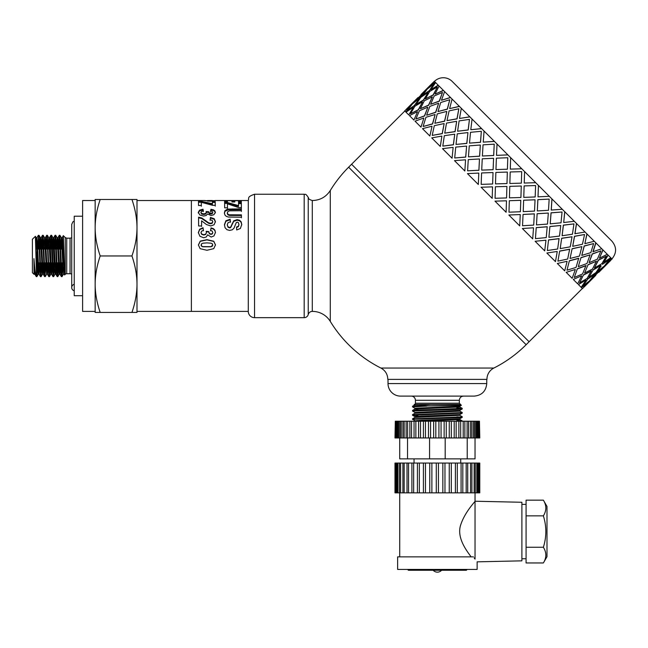 <?xml version="1.0" encoding="UTF-8"?>
<svg xmlns="http://www.w3.org/2000/svg" width="648" height="648" viewBox="0 0 648 648"><rect width="100%" height="100%" fill="white"/><g stroke="black" fill="none" stroke-linecap="round" stroke-linejoin="round"><path stroke-width="0.97" d="M60.612 246.038L61.325 237.703L63.407 274.25M63.779 270.832L64.128 263.606M61.309 249.059L61.69 241.08M64.622 274.987L63.35 235.832L62.062 237.67L64.419 273.132M56.425 246.054L57.129 237.719L59.179 274.226M59.592 270.856L59.972 262.861M57.129 249.059L57.502 241.04M57.915 237.686L59.972 274.217L60.669 265.882M52.245 246.013L52.95 237.67L54.489 269.066L54.999 274.266L55.825 274.25M55.412 270.856L55.785 262.861M52.942 249.059L53.322 241.088M53.711 237.67L55.777 274.185L56.489 265.866M48.057 246.054L48.77 237.727L50.811 274.25L51.638 274.25L52.302 265.899M51.224 270.832L51.605 262.861M48.762 249.059L49.135 241.064M48.721 237.67L49.548 237.654L50.058 242.862L51.638 274.274M43.878 246.029L44.574 237.695L46.632 274.234M47.045 270.872L47.417 262.861M44.574 249.059L44.947 241.064M45.36 237.695L47.417 274.193L48.122 265.866M39.69 246.029L40.403 237.703L42.485 274.25M42.857 270.832L43.238 262.861M40.395 249.059L40.767 241.088M41.845 246.013L42.517 235.281L41.14 237.67L43.222 274.217L43.934 265.882M35.697 242.06L36.215 237.719L38.264 274.226M38.678 270.856L39.05 262.861M36.223 248.694L36.588 241.048M36.993 237.686L39.05 274.226L39.755 265.882M65.254 237.565L66.736 238.181L66.736 273.74A2.09 2.09 0 0 0 65.254 274.355L65.254 237.565L63.253 235.621L62.978 249.059M63.674 249.059L63.779 247.844M37.6 265.866L36.928 276.575L36.345 270.094L36.345 276.631L36.887 276.631M36.588 274.55L37.098 262.861M41.78 265.899L41.067 276.664L39.123 235.742L38.37 235.281M38.678 237.379L38.159 249.059M37.657 246.054L38.605 236.496L40.492 276.631M40.767 274.517L41.286 262.861M45.968 265.866L45.012 275.327L43.133 235.281M42.857 237.395L42.339 249.059M42.517 235.281L44.493 276.113L45.255 276.631M44.947 274.541L45.465 262.861M50.147 265.882L49.483 276.599L48.94 271.131L47.385 235.346L48.77 237.727M47.045 237.362L46.526 249.059M46.024 246.054L46.697 235.346L47.11 238.391L48.794 276.575L47.417 274.193M49.135 274.541L49.653 262.861M54.335 265.882L53.517 276.429L52.213 245.195L51.565 235.281L50.925 235.281L53.047 276.631M51.224 237.395L50.706 249.059M50.212 246.029L50.925 235.273M53.314 274.517L53.833 262.861M58.514 265.866L57.842 276.575L57.445 273.731L55.744 235.337L57.129 237.719M55.412 237.379L54.894 249.059M54.4 246.029L55.104 235.281L56.927 274.963L57.162 276.575L57.802 276.631M57.502 274.55L58.02 262.861M62.702 265.899L61.989 276.664L59.9 235.289M59.6 237.371L59.081 249.059M58.579 246.054L59.26 235.337L59.543 236.739L60.855 270.467L61.349 276.615L61.989 276.631M61.69 274.525L62.2 262.861M131.949 312.441C135.286 302.673 136.971 293.261 136.995 284.197L136.995 312.441L95.159 312.441L95.159 199.479L100.197 199.479C96.86 209.247 95.183 218.66 95.159 227.715C95.183 236.779 96.86 246.191 100.197 255.96C96.86 265.729 95.183 275.141 95.159 284.197C95.183 293.261 96.86 302.673 100.197 312.441M136.995 284.197C136.971 275.141 135.286 265.729 131.949 255.96C135.286 246.191 136.971 236.779 136.995 227.715L136.995 311.396L248.281 311.396M136.995 227.715C136.971 218.66 135.286 209.247 131.949 199.479L136.995 199.479L136.995 227.715L136.995 200.524L191.379 200.524L191.379 311.396L191.379 200.524L204.768 200.524L210.065 201.204L214.95 200.775M100.197 199.479L131.949 199.479M100.197 255.96L131.949 255.96M95.159 227.715L95.159 200.524L82.604 200.524L82.604 311.396L95.159 311.396L95.159 284.197M36.345 276.51C35.591 275.829 34.798 269.868 33.955 258.641L34.036 274.323L32.4 272.695L32.4 239.225L35.397 236.326L36.345 270.094M34.376 268.823L34.214 265.235M34.49 270.864L34.692 266.952M62.759 246.021L62.978 240.87M33.955 258.641L34.862 274.177L35.235 272.014M36.96 249.059L36.588 262.861L37.479 262.861M66.736 238.181L70.057 238.181L70.057 273.74A4.188 4.188 0 0 1 71.725 274.088M74.237 216.213L74.237 295.707L82.604 295.707L82.604 216.213L74.237 216.213M74.237 290.79A3.345 3.345 0 0 1 74.237 284.302M248.281 311.599L248.281 200.313C249.521 198.45 246.175 197.057 254.551 194.246L254.551 317.666A6.278 6.278 0 0 1 248.281 311.599M493.865 368.048L380.903 368.048C385.358 370.51 387.658 374.293 387.804 379.38L486.956 379.38A12.555 12.555 0 0 1 493.865 368.048A125.51 125.51 0 0 0 526.135 344.712L348.632 167.208L351.589 164.252L529.092 341.747L582.341 288.498M312.287 311.396A4.188 4.188 0 0 0 308.237 314.531L308.237 197.389C309.169 198.183 306.958 198.75 312.287 200.524C320.039 200.337 326.033 197 330.286 190.512L330.286 321.4A20.922 20.922 0 0 0 312.287 311.396L312.287 200.524M308.237 197.389C305.119 192.602 305.24 194.991 304.187 194.246L304.187 317.666A4.188 4.188 0 0 0 308.237 314.531M234.787 201.99L234.779 200.694L234.803 201.99L231.984 201.99L231.96 200.694L227.399 200.694L227.432 203.027M238.505 201.366L241.307 201.366L241.331 202.127L238.513 202.136L238.488 200.694L234.779 200.694M224.597 201.366L227.399 201.366M231.976 201.366L234.779 201.366M227.399 200.694L227.432 202.217L224.613 202.217L224.573 200.532L241.307 200.532L241.348 202.127M241.307 201.366L241.307 200.532M224.394 213.532L224.937 211.37L228.226 209.782L241.396 209.588L241.404 211.426M241.396 209.588L241.404 210.746L229.546 210.835L227.902 211.451L227.286 213.467L227.877 214.836L229.327 215.411L241.429 215.484L241.437 217.793M241.429 215.484L241.437 217.21L228.388 217.04L226.282 216.335L224.913 214.982L224.394 212.884L224.937 210.689L228.226 209.069L241.396 208.875M227.286 213.467L227.286 212.819L227.877 214.213L229.327 214.788L241.429 214.869M198.393 245.106L200.256 241.331L206.947 239.898L213.759 241.437L215.484 245.057M201.05 245.098L201.423 246.102L202.759 246.783L210.981 246.799L212.455 246.062L212.447 243.883L211.118 243.194L206.923 242.887L202.881 243.186L201.415 243.923L201.423 245.948L202.759 246.645L210.981 246.653L212.819 245.074M198.393 244.944L200.256 241.105L206.947 239.655L213.759 241.21L215.484 244.887L213.759 248.646L206.947 250.282L200.119 248.67L198.393 244.92M212.252 201.147L212.358 200.532L207.611 200.532L212.358 200.524L212.358 201.366M207.603 201.131L207.603 200.532L207.611 201.131M204.889 200.678L207.603 200.678M212.358 200.678L215.112 200.678M198.28 213.046L199.576 210.851L202.986 209.903L203.375 211.613M210.487 211.653L210.981 210.017L213.403 210.511L214.836 211.483L215.363 212.949M212.228 213.719L212.73 212.236L212.155 211.394L210.487 210.981L210.981 209.312L213.403 209.822L214.836 210.803L215.363 212.293L213.872 214.731L211.086 215.533L207.562 213.929L206.194 215.468L203.602 216.068L199.843 214.974L198.28 212.374L199.576 210.155L202.986 209.199L203.375 210.94L201.56 211.41L200.937 212.366L201.698 213.419L203.731 213.856L205.643 213.427L206.348 212.431L206.105 211.531L208.721 211.742L209.288 213.613L210.884 214.043L212.228 213.719L212.73 212.236M206.105 212.204L208.721 212.406L208.721 211.888M200.937 213.022L200.937 212.366L201.698 214.059L203.731 214.488L205.643 214.075L206.348 212.431L206.348 213.087M210.981 210.017L210.981 209.312M208.721 211.742L209.288 212.965L212.228 213.071M202.986 209.903L202.986 209.199M198.353 232.94L199.649 229.627L203.067 228.136L203.448 230.81M210.56 230.866L211.054 228.315L213.484 229.109L214.917 230.599L215.444 232.802M206.177 231.692L208.794 232L209.369 233.766L210.965 234.382L212.309 233.928L212.803 232.729L212.228 231.109L210.56 230.486L211.054 227.894L213.484 228.695L214.917 230.21L215.444 232.47L213.945 235.937L211.167 237.047L207.644 234.811L206.267 236.957L203.683 237.776L199.916 236.269L198.353 232.567M203.067 228.136L203.448 230.421L201.633 231.134L201.01 232.559L201.771 234.082L203.804 234.706L205.724 234.098L206.429 232.648L206.177 231.32L208.794 231.628L209.369 233.426L210.965 234.049L212.309 233.588L212.803 232.729M201.01 232.907L201.771 234.414L203.804 235.022L205.724 234.43L206.429 232.648M198.353 232.583L199.649 229.222L203.067 227.707M211.054 228.315L211.054 227.894M210.122 220.344L210.43 218.02L214.237 219.299L215.403 222.126M198.58 217.777L201.787 218.554L208.559 223.26L210.527 223.779L212.171 223.317L212.746 221.551L212.131 220.32L210.122 219.802L210.43 217.436L214.237 218.741L215.403 221.608L214.083 224.751L210.762 225.941L206.469 224.548L201.577 220.814L201.593 225.966L198.62 225.974L198.58 217.193L201.787 217.979L208.559 222.758L210.527 223.285L212.171 222.815L212.746 221.551M212.746 221.559L212.746 222.078M201.577 220.814L201.593 226.419M210.43 218.02L210.43 217.436M208.559 223.26L208.559 222.758M212.39 202.427L215.217 202.427L215.217 201.609L215.258 205.319L212.633 205.327L201.309 202.306L201.342 206.242M215.217 202.427L215.258 206.088M198.482 202.257L201.528 202.249L212.414 204.468L212.39 201.609L215.217 201.609M201.309 202.306L201.342 205.481L198.523 205.489L198.482 201.431L201.528 201.431L212.414 203.674M201.528 202.249L201.528 201.431M224.435 225.139L225.885 221.3L230.153 219.769L230.486 222.256M236.544 227.464L238.391 226.679L238.95 224.483M230.153 219.769L230.486 221.738L228.056 222.701L227.286 224.694L227.983 227.189L229.603 227.885L230.615 227.586L233.701 221.365L237.063 220.199L239.46 220.741L241.161 222.329L241.753 224.945M227.286 225.164L227.983 226.751L229.603 227.456L230.615 227.156L233.701 220.838L237.063 219.656L239.46 220.199L241.161 221.819L241.753 224.467L240.384 228.485L236.698 229.959L236.544 227.027L238.391 226.233L238.95 224.443L238.343 222.58L237.298 222.151L236.285 222.556L233.985 228.185L232.292 229.805L229.627 230.405L226.93 229.7L225.059 227.74L224.435 224.637L225.885 220.766L230.153 219.21M238.95 224.467L238.95 224.937M238.521 203.65L241.356 203.65L241.356 202.848L241.388 207.619L238.764 207.627L227.448 203.828L227.472 208.543M241.356 203.65L241.388 208.348M224.613 203.391L227.667 203.391L238.545 206.364L238.521 202.848L241.356 202.848M227.448 203.828L227.472 207.814L224.654 207.822L224.613 202.589L227.667 202.581L238.545 205.602M227.667 203.391L227.667 202.581M592.086 278.632L587.266 283.451M595.65 275.189L589.559 280.932M591.089 279.499L602.924 267.665L596.395 272.97L591.089 279.499L596.395 272.97M598.614 272.233L602.057 268.661M582.876 286.076L589.486 280.859L594.71 274.242L587.744 279.11L582.876 286.076L587.744 279.11M587.987 282.309L581.459 287.615L587.987 282.309M594.71 274.242L587.598 278.964M602.924 267.665L596.249 272.824M610.546 260.496L604.503 266.288M435.31 82.304L428.636 87.456L434.29 81.275L595.909 242.895L611.04 258.034L605.734 264.562L612.06 259.054L611.186 258.179L605.88 264.708M608.002 254.996L603.555 262.383L610.748 257.742M602.875 249.869L599.392 258.212L607.281 254.275M595.787 242.781L592.928 251.756L601.741 248.735M586.91 233.904L584.852 243.68L594.265 241.259M576.461 223.455L574.898 233.726L585.039 232.033M564.7 211.694L563.703 222.531L574.29 221.284M551.918 198.912L551.221 210.049L562.286 209.28M538.431 185.425L538.01 196.838L549.31 196.304M524.232 183.06L524.572 171.566L524.224 183.044L535.702 182.696M404.838 111.002L351.589 164.252L529.092 341.747L526.135 344.712M521.778 168.772L510.292 169.12L521.778 168.772M507.919 154.904L496.538 155.366L507.886 154.88M494.424 141.418L483.295 142.123L494.375 141.369M481.642 128.636L470.885 129.713L481.577 128.571M469.889 116.875L459.618 118.446L469.8 116.794M459.44 106.434L449.769 108.597L459.335 106.329M450.563 97.556L441.458 100.286L450.441 97.435M443.475 90.469L435.262 94.09L443.337 90.331M438.348 85.342L430.815 89.643L438.202 85.196M427.388 92.138L422.204 95.823L429.162 90.947L433.893 83.843L427.275 89.06L422.204 95.823M429.494 86.468L424.683 91.279M437.149 87.099L429.673 91.457L425.315 98.933L433.123 94.908L437.287 87.237L433.261 95.045L430.871 96.228M425.825 90.566L420.52 97.095L413.837 102.254L420.374 96.949L425.825 90.566M433.893 83.843L429.162 90.947M428.004 92.745L423.557 100.132L416.024 104.433L423.411 99.986L428.004 92.745M433.123 94.908L425.315 98.933M432.305 97.046L428.684 105.26L420.333 108.743L428.547 105.122L432.305 97.046M442.487 92.437L439.385 101.169L430.653 104.271L439.263 101.048L442.487 92.437L434.192 95.977L430.653 104.271M438.623 103.372L435.772 112.347L426.789 115.206L435.65 112.226L438.623 103.372M449.777 99.727L447.395 109.18L437.943 111.561L447.282 109.067L449.777 99.727L440.721 102.505L437.943 111.561M446.812 111.553L444.65 121.225L434.865 123.274L444.544 121.119L446.812 111.553M458.833 108.783L457.083 118.868L446.999 120.617L456.986 118.77L458.833 108.783L449.096 110.881L446.999 120.617M456.662 121.403L455.09 131.674L444.731 133.14L455.009 131.584L456.662 121.403M469.444 119.394L468.221 130.005L457.61 131.228L468.148 129.932L469.444 119.394L459.108 120.893L457.61 131.228M467.929 132.67L466.852 143.427L456.014 144.423L466.787 143.362L467.929 132.67M481.334 131.285L480.533 142.317L469.5 143.119L480.476 142.26L481.334 131.285L470.521 132.305L469.5 143.119M480.338 145.079L479.633 156.209L468.447 156.857L479.585 156.16L480.338 145.079M494.221 144.172L493.703 155.488L482.387 156.006L493.671 155.455L494.221 144.172L483.052 144.836L482.387 156.006M493.582 158.323L493.12 169.703L481.715 170.124L493.096 169.671L493.582 158.323M507.789 157.739L507.425 169.209L495.955 169.573L507.408 169.193L507.789 157.739L496.384 158.169L495.955 169.573M507.335 172.076L506.987 183.562L495.493 183.902L506.987 183.562L507.327 172.068L495.858 172.433L495.493 183.902M521.275 186.017L509.782 186.357L509.441 197.851L520.911 197.486L521.275 186.017L509.774 186.349L509.441 197.851M535.604 185.555L524.127 185.911L523.77 197.389L535.167 196.952L535.604 185.555L524.143 185.927L523.77 197.389M523.641 200.216L523.22 211.629L534.519 211.094L535.054 199.795L523.641 200.216L523.22 211.629M549.164 199.114L537.848 199.633L537.33 210.948L548.5 210.284L549.164 199.114L537.889 199.673L537.33 210.948M537.127 213.702L536.487 224.897L547.495 224.07L548.321 213.062L537.127 213.702L536.487 224.897M562.051 212.001L551.027 212.811L550.217 223.835L561.03 222.815L562.051 212.001L551.084 212.868L550.217 223.835M549.909 226.484L548.913 237.322L559.499 236.075L560.747 225.488L549.909 226.484L548.913 237.322M573.95 223.9L563.331 225.115L562.116 235.734L572.443 234.228L573.95 223.9L563.412 225.196L562.116 235.734M561.67 238.245L560.196 248.613L570.248 246.823L572.03 236.779L561.67 238.245L560.196 248.613M584.553 234.503L574.468 236.253L572.719 246.337L582.463 244.247L584.553 234.503L574.565 236.35L572.719 246.337M572.119 248.694L570.062 258.471L579.474 256.049L581.896 246.637L572.119 248.694L570.062 258.471M593.617 243.567L584.164 245.948L581.783 255.401L590.838 252.623L593.617 243.567L584.277 246.062L581.783 255.401M580.997 257.572L578.267 266.676L586.95 263.525L590.093 254.842L580.997 257.572L578.267 266.676M600.907 250.857L592.167 253.951L589.072 262.691L597.367 259.151L600.907 250.857L592.296 254.081L589.072 262.691M601.206 265.947L597.521 271.139M588.084 264.659L584.593 273.002L592.491 269.066L596.427 261.176L588.084 264.659L584.593 273.002M606.245 256.195L598.298 260.083L594.41 268.029L601.887 263.671L606.245 256.195L598.436 260.221L594.41 268.029M606.876 263.841L604.349 266.134M593.212 269.787L588.91 277.32L595.958 272.533L600.736 265.486L593.212 269.787L588.91 277.32M585.808 280.13L578.421 284.577L585.808 280.13M591.308 270.84L583.508 274.874L579.62 282.82L587.088 278.462L591.308 270.84M581.499 275.829L573.294 279.45L581.499 275.829M585.978 265.518L577.376 268.742L574.282 277.482L582.576 273.942L585.978 265.518M575.181 269.503L566.198 272.363L575.181 269.503M578.705 258.236L569.365 260.739L566.992 270.192L576.048 267.413L578.705 258.236M566.992 261.322L557.321 263.485L566.992 261.322M569.657 249.196L559.678 251.043L557.928 261.128L567.672 259.038L569.657 249.196M557.142 251.473L546.88 253.036L557.142 251.473M559.07 238.602L548.54 239.906L547.325 250.525L557.653 249.018L559.07 238.602M545.875 240.206L535.118 241.275L545.875 240.206M547.196 226.727L536.236 227.602L535.426 238.626L546.24 237.605L547.196 226.727M533.474 227.796L522.337 228.501L533.474 227.796M534.325 213.864L523.058 214.423L522.539 225.739L533.709 225.083L534.325 213.864M520.223 214.553L508.85 215.006L520.223 214.553M520.79 200.321L509.336 200.71L508.98 212.18L520.376 211.75L520.79 200.321M506.469 200.799L494.983 201.147L506.469 200.799M492.545 186.867L492.197 198.353L492.545 186.867M493.023 172.554L492.634 184L481.164 184.364L492.618 183.992L493.023 172.554M478.791 173.113L478.329 184.494L478.791 173.113M479.48 159.011L478.913 170.286L467.597 170.797L478.88 170.246L479.48 159.011M465.548 159.87L464.843 170.999L465.548 159.87M466.609 146.148L465.742 157.108L454.775 157.982L465.677 157.051L466.609 146.148M453.138 147.461L452.061 158.217L453.138 147.461M454.734 134.274L453.43 144.796L442.9 146.108L453.349 144.723L454.734 134.274M441.871 136.193L440.3 146.464L441.871 136.193M444.147 123.679L442.292 133.666L432.208 135.408L442.195 133.561L444.147 123.679M432.022 126.344L429.859 136.015L432.022 126.344M435.1 114.639L432.605 123.971L423.265 126.473L432.491 123.857L435.1 114.639M423.833 118.163L420.981 127.138L423.833 118.163M427.826 107.357L424.594 115.96L415.862 119.062L424.464 115.838L427.826 107.357M417.515 111.837L413.894 120.05L417.515 111.837M422.496 102.028L418.47 109.836L410.524 113.724L418.333 109.698L422.496 102.028M413.205 107.536L408.767 114.923L413.205 107.536M419.248 98.78L414.372 105.737L407.268 110.468L414.226 105.6L419.248 98.78M411.026 105.357L405.729 111.885L411.026 105.357M414.704 101.258L409.884 106.078M597.667 271.285L604.284 266.069L609.501 259.451L602.389 264.173M583.816 287.024L589.712 281.078M406.175 109.374L418 97.54L406.32 109.52M432.84 82.79L421.111 94.73M425.671 90.42L413.837 102.254M419.102 98.634L412.484 103.85L407.268 110.468M420.965 94.584L432.799 82.75M427.858 92.599L420.811 97.386L416.024 104.433M422.358 101.89L414.882 106.248L410.524 113.724M428.636 87.456L435.164 82.158M422.059 95.677L429.017 90.801M432.167 96.908L424.278 100.853L420.333 108.743M427.696 107.228L419.402 110.768L415.862 119.062M435.602 82.596L430.815 89.643M410.881 105.211L404.7 110.865L405.575 111.739M438.502 103.243L429.818 106.394L426.668 115.077M434.986 114.518L425.93 117.296L423.152 126.352M439.069 86.062L435.124 93.952M413.068 107.39L406.013 112.177L408.621 114.785M446.699 111.44L437.295 113.87L434.865 123.274M444.042 123.574L434.306 125.672L432.208 135.408M444.609 91.603L441.458 100.286M417.377 111.699L409.487 115.644L413.756 119.921M456.565 121.306L446.513 123.096L444.731 133.14M454.653 134.185L444.317 135.691L442.819 146.019M452.085 99.079L449.655 108.483M423.711 118.033L415.028 121.184L420.86 127.016M467.848 132.589L457.261 133.844L456.014 144.423M466.544 146.075L455.73 147.104L454.71 157.91M461.311 108.297L459.521 118.349M431.908 126.23L422.496 128.66L429.754 135.91M480.281 145.022L469.274 145.849L468.447 156.857M479.431 158.963L468.261 159.627L467.597 170.797M472.06 119.046L470.804 129.632M441.774 136.096L431.722 137.886L440.211 146.375M493.549 158.29L482.242 158.817L481.715 170.124M492.998 172.53L481.594 172.959L481.164 184.364M484.064 131.058L483.238 142.066M453.057 147.388L442.471 148.635L451.988 158.153M495.404 186.77L495.072 198.272L506.566 197.94L506.906 186.438L495.404 186.77M497.032 144.026L496.506 155.334M465.491 159.813L454.483 160.639L464.794 170.951M494.983 201.147L506.112 212.277L506.485 200.807M510.195 171.979L509.863 183.481L521.356 183.141L521.697 171.647L510.195 171.979M509.336 200.71L508.98 212.18M510.648 157.642L510.284 169.112M520.806 200.345L509.352 200.718M478.75 173.081L467.451 173.607L478.305 184.469M508.874 215.031L519.728 225.893L520.263 214.585M523.058 214.423L522.539 225.739M535.054 199.795L523.665 200.24M534.373 213.905L523.098 214.464M492.529 186.859L481.067 187.223L492.197 198.353M522.385 228.541L532.697 238.861L533.523 227.853M536.236 227.602L535.426 238.626M538.456 185.45L538.01 196.838M548.321 213.062L537.176 213.751M547.26 226.8L536.293 227.659M535.191 241.348L544.709 250.865L545.956 240.278M548.54 239.906L547.325 250.525M551.966 198.96L551.278 210.106M560.747 225.488L549.982 226.557M559.159 238.691L548.621 239.987M546.969 253.125L555.457 261.614L557.24 251.57M559.678 251.043L557.928 261.128M564.773 211.766L563.703 222.531M572.03 236.779L561.759 238.334M569.762 249.294L559.775 251.141M557.434 263.59L564.683 270.84L567.105 261.436M569.365 260.739L566.992 270.192M576.55 223.544L574.995 233.815M581.896 246.637L572.225 248.8M578.826 258.358L569.487 260.852M566.32 272.484L572.152 278.316L575.303 269.633M577.376 268.742L574.282 277.482M587.015 234.009L584.852 243.68M590.093 254.842L581.11 257.693M586.108 265.648L577.506 268.871M573.423 279.58L577.692 283.856L581.637 275.967M583.508 274.874L579.62 282.82M595.909 242.895L593.058 251.878M596.427 261.176L588.214 264.789M591.454 270.986L583.637 275.011M603.005 249.998L599.392 258.212M578.559 284.715L581.167 287.323L585.946 280.276M600.736 265.486L593.349 269.924M588.133 282.455L582.479 288.635L581.604 287.761M608.14 255.134L603.701 262.521M609.501 259.451L602.535 264.319M434.419 81.413A12.555 12.555 0 0 1 452.174 81.413L611.923 241.169C616.791 247.082 616.791 253.004 611.923 258.916M459.821 415.319L462.243 416.737L461.174 416.931L412.525 418.827L414.947 417.409L459.845 415.352L459.853 414.542L462.243 413.149L462.243 412.549L412.525 414.631L412.525 415.238L462.21 413.181M456.832 420.471L462.243 420.916L456.832 421.07M414.947 420.835L412.898 419.305L459.392 417.652L462.218 417.361L462.243 416.737M459.788 417.029L456.832 416.883M417.928 415.684L412.525 415.238M437.384 409.415L417.515 410.03L412.8 410.354L412.525 411.043L457.439 409.382L462.016 409.05L462.243 408.378L437.384 409.415M414.914 413.246L414.914 412.436L412.517 411.051M417.928 409.423L414.947 409.042L459.853 406.985L459.853 406.158L456.832 405.81M413.181 406.118L430.539 404.482L460.598 404.482L461.368 405.3L412.549 406.239L414.947 404.862L419.086 404.482L414.914 404.482L417.928 404.482M414.914 409.074L414.914 408.248L459.821 406.191L461.384 405.292M412.549 414.615L414.939 413.23L459.845 411.172L459.853 410.346L462.21 408.993M414.914 412.436L459.821 410.378M414.914 417.425L414.914 416.615L421.492 416.097L459.821 414.558M419.086 421.216L459.853 419.54L459.853 418.73L462.218 417.361M414.914 421.216L414.914 420.803L421.492 420.277L459.821 418.746M412.549 406.239L412.525 406.871L426.7 406.118M456.832 407.916L462.243 408.37M460.598 404.482L459.343 403.226L415.417 403.226A1.256 1.256 0 0 1 414.161 404.482L430.539 404.482M414.947 408.289L412.525 406.871M415.417 403.226L415.417 400.294A4.188 4.188 0 0 0 411.237 396.114M486.753 383.559L388.014 383.559A12.555 12.555 0 0 0 400.561 396.114L474.198 396.114C481.82 395.369 486.008 391.19 486.753 383.559L486.753 379.38M543.372 500.159L546.993 506.436L546.993 556.681L543.372 562.958C546.645 557.726 546.645 552.493 543.372 547.26C546.645 536.795 546.645 526.322 543.372 515.857C546.645 510.624 546.645 505.391 543.372 500.159L526.079 500.159L526.079 515.857L543.372 515.857M526.079 515.857L526.079 547.26L543.372 547.26M526.079 547.26L526.079 562.958L543.372 562.958M526.079 558.754L521.891 558.754M471.12 556.867C466.536 550.63 456.775 537.962 460.517 525.431C464.786 511.863 475.373 501.479 475.033 501.228L475.033 559.094L474.198 557.936M466.333 550.014L466.787 550.719M475.033 492.861L475.033 501.228L521.891 502.273L521.891 560.844L477.13 561.84L477.13 569.422L397.637 569.422L397.637 556.867L473.445 556.867M475.033 559.094C477.803 562.748 477.803 562.748 475.033 559.094M395.491 463.053L394.988 463.053L394.988 492.861L395.491 492.861L395.491 463.053L396.236 463.053L396.236 492.861L395.491 492.861M471.841 492.861L470.57 492.861L470.57 463.053L467.702 463.053L467.702 492.861L466.179 492.861L466.179 463.053L462.818 463.053L462.818 492.861L461.076 492.861L461.076 463.053L457.31 463.053L457.31 492.861L455.39 492.861L455.39 463.053L451.308 463.053L451.308 492.861L449.258 492.861L449.258 463.053L444.965 463.053L444.965 492.861L442.843 492.861L442.843 463.053L438.437 463.053L438.437 492.861L436.282 492.861L436.282 463.053L431.884 463.053L431.884 492.861L429.754 492.861L429.754 463.053L425.461 463.053L425.461 492.861L423.411 492.861L423.411 463.053L419.337 463.053L419.337 492.861L417.417 492.861L417.417 463.053L413.651 463.053L413.651 492.861L411.909 492.861L411.909 463.053L408.556 463.053L408.556 492.861L407.009 492.861L407.033 463.053L397.929 463.053L397.929 492.861L396.236 492.861M397.929 463.053L396.236 463.053M400.594 463.053L400.594 492.861L397.929 492.861M404.166 463.053L404.166 492.861L400.594 492.861M402.902 492.861L402.902 463.053M408.556 463.053L407.009 463.053L407.033 492.861L404.166 492.861M413.651 463.053L411.909 463.053L411.909 492.861L408.556 492.861M417.417 492.861L413.651 492.861M419.337 463.053L417.417 463.053M423.411 492.861L419.337 492.861M425.461 463.053L423.411 463.053M429.754 492.861L425.461 492.861M431.884 463.053L429.754 463.053M436.282 492.861L431.884 492.861M438.437 463.053L436.282 463.053M442.843 492.861L438.437 492.861M444.965 463.053L442.843 463.053M449.258 492.861L444.965 492.861M451.308 463.053L449.258 463.053M455.39 492.861L451.308 492.861M457.31 463.053L455.39 463.053M461.076 492.861L457.31 492.861M466.179 492.861L462.818 492.861L462.818 463.053L461.076 463.053M470.57 492.861L467.726 492.861L467.726 463.053L466.179 463.053M471.841 463.053L470.57 463.053M474.15 492.861L471.914 492.861L471.914 463.053L474.15 463.053L474.15 492.861L475.292 492.861L475.292 463.053L474.15 463.053M475.13 463.053L476.815 463.053L476.815 492.861L475.13 492.861M479.269 492.861L479.269 463.053L479.779 463.053L479.779 492.861L478.516 492.861L478.516 463.053L476.815 463.053M478.516 492.861L476.815 492.861M479.269 463.053L478.516 463.053M414.048 463.053L414.048 458.873M399.727 556.867L399.727 492.861M395.312 421.216L394.988 437.951L395.312 421.216L396.017 421.216L396.017 437.951L395.312 437.951M471.841 437.951L470.57 437.951L470.57 421.216L468.593 421.216L468.593 437.951L467.119 437.951L467.119 421.216L464.859 421.216L464.859 437.951L463.199 437.951L463.199 421.216L460.688 421.216L460.688 437.951L458.865 437.951L458.865 421.216L456.143 421.216L456.143 437.951L454.199 437.951L454.199 421.216L451.308 421.216L451.308 437.951L449.258 437.951L449.258 421.216L446.253 421.216L446.253 437.951L444.139 437.951L444.139 421.216L441.061 421.216L441.061 437.951L438.915 437.951L438.915 421.216L435.812 421.216L435.812 437.951L433.658 437.951L433.658 421.216L430.58 421.216L430.58 437.951L428.466 437.951L428.466 421.216L425.461 421.216L425.461 437.951L423.411 437.951L423.411 421.216L420.528 421.216L420.528 437.951L418.584 437.951L418.584 421.216L415.862 421.216L415.862 437.951L414.048 437.951L414.048 421.216L411.537 421.216L411.537 437.951L409.868 437.951L409.876 421.216L397.135 421.216L397.135 437.951L396.017 437.951M397.135 421.216L396.017 421.216M398.885 421.216L398.885 437.951L397.135 437.951M401.242 421.216L401.242 437.951L398.885 437.951M404.166 421.216L404.166 437.951L401.242 437.951M402.902 437.951L402.902 421.216M407.616 421.216L407.616 437.951L404.166 437.951M406.142 437.951L406.11 421.216L406.142 437.951M411.537 421.216L409.868 421.216L409.876 437.951L407.616 437.951M414.048 437.951L411.537 437.951M415.862 421.216L414.048 421.216M418.584 437.951L415.862 437.951M420.528 421.216L418.584 421.216M423.411 437.951L420.528 437.951M425.461 421.216L423.411 421.216M428.466 437.951L425.461 437.951M430.58 421.216L428.466 421.216M433.658 437.951L430.58 437.951M435.812 421.216L433.658 421.216M438.915 437.951L435.812 437.951M441.061 421.216L438.915 421.216M444.139 437.951L441.061 437.951M446.253 421.216L444.139 421.216M449.258 437.951L446.253 437.951M451.308 421.216L449.258 421.216M454.199 437.951L451.308 437.951M456.143 421.216L454.199 421.216M458.865 437.951L456.143 437.951M460.688 421.216L458.865 421.216M463.199 437.951L460.688 437.951M467.119 437.951L464.859 437.951L464.859 421.216L463.199 421.216M470.57 437.951L468.625 437.951L468.625 421.216L467.119 421.216M471.841 421.216L470.57 421.216M473.502 437.951L471.914 437.951L471.914 421.216L473.502 421.216L473.502 437.951L474.684 437.951L474.684 421.216L473.502 421.216M474.539 421.216L475.867 421.216L475.867 437.951L474.539 437.951M476.661 421.216L475.867 421.216M476.661 437.951L475.867 437.951M477.617 437.951L476.879 437.951L476.879 421.216L477.617 421.216L477.617 437.951L478.483 437.951L478.483 421.216L477.617 421.216M479.447 437.951L479.447 421.216L479.779 437.951L478.483 437.951M478.734 437.951L478.483 421.216M479.447 421.216L478.734 421.216M475.033 437.951L475.033 458.873L445.192 458.873L445.192 437.951M467.224 458.873L467.224 437.951M445.192 458.873L429.575 458.873L429.575 437.951M429.575 458.873L399.727 458.873L399.727 437.951M407.535 458.873L407.535 437.951M232.47 209.596L232.47 208.891M228.226 209.782L228.226 209.069M226.371 210.284L226.371 209.588M224.937 211.37L224.937 210.689M232.17 215.501L232.17 214.885M229.327 215.411L229.327 214.788M227.877 214.836L227.877 214.213M212.358 201.139L212.358 200.54M211.515 201.18L211.515 200.718M210.009 201.204L210.009 200.767M208.705 201.18L208.705 200.734M207.878 201.147L207.878 200.653M199.576 210.851L199.576 210.155M214.836 211.483L214.836 210.803M213.403 210.511L213.403 209.822M210.884 214.043L210.884 213.394M209.288 213.613L209.288 212.965M205.643 214.075L205.643 213.427M203.731 214.488L203.731 213.856M201.698 214.059L201.698 213.419M199.649 229.627L199.649 229.222M213.484 229.109L213.484 228.695M214.237 219.299L214.237 218.741M212.171 223.317L212.171 222.815M210.527 223.779L210.527 223.285M205.813 221.203L205.813 220.676M201.787 218.554L201.787 217.979M225.885 221.3L225.885 220.766M238.391 226.679L238.391 226.233M241.161 222.329L241.161 221.819M239.46 220.741L239.46 220.199M237.063 220.199L237.063 219.656M233.701 221.365L233.701 220.838M232.057 224.354L232.057 223.876M231.336 226.573L231.336 226.12M230.615 227.586L230.615 227.156M229.603 227.885L229.603 227.456M227.983 227.189L227.983 226.751M415.417 400.294L459.343 400.294C459.594 397.759 460.987 396.357 463.531 396.114M63.366 274.25L64.193 274.25M61.277 237.67L62.103 237.67M59.179 274.25L60.005 274.25M57.089 237.67L57.915 237.67M52.909 237.67L53.727 237.67M46.632 274.25L47.458 274.25M44.542 237.67L45.36 237.67M42.444 274.25L43.27 274.25M40.354 237.67L41.18 237.67M38.264 274.25L39.091 274.25M36.175 237.67L36.993 237.67M65.254 274.355L64.614 274.995L64.144 274.217M40.468 276.631L41.067 276.631M42.557 235.281L43.165 235.281M48.835 276.631L49.434 276.631M46.737 235.281L47.345 235.281M53.015 276.631L53.622 276.631M55.104 235.281L55.712 235.281M59.292 235.281L59.9 235.281M36.215 237.719L35.381 236.293M38.313 274.185L36.928 276.575M40.403 237.703L39.018 235.313M42.485 274.242L41.108 276.639M44.574 237.695L43.189 235.305M46.672 274.193L45.287 276.583M50.86 274.217L49.483 276.599M52.95 237.67L51.565 235.281M55.031 274.226L53.654 276.615M59.227 274.185L57.842 276.575M61.325 237.703L59.94 235.313M63.407 274.242L62.03 276.639M66.736 273.74L70.057 273.74M38.337 235.337L36.96 237.727M40.435 276.615L39.05 274.226M44.607 276.607L43.222 274.217M46.697 235.346L45.32 237.727M50.892 235.305L49.515 237.695M52.982 276.639L51.597 274.242M55.064 235.313L53.687 237.703M57.162 276.575L55.777 274.185M59.26 235.337L57.875 237.727M61.349 276.615L59.972 274.217M34.862 274.177L36.102 276.323M34.077 274.25L34.903 274.25M38.297 262.861L39.65 262.861M40.249 262.861L41.658 262.861M42.485 262.861L43.829 262.861M44.437 262.861L45.846 262.861M46.664 262.861L48.017 262.861M48.616 262.861L50.026 262.861M50.852 262.861L52.196 262.861M52.804 262.861L54.205 262.861M55.031 262.861L56.384 262.861M56.983 262.861L58.393 262.861M59.219 262.861L60.564 262.861M61.171 262.861L62.581 262.861M63.399 262.861L64.103 262.861M37.787 249.059L39.196 249.059M39.795 249.059L41.14 249.059M41.966 249.059L43.376 249.059M43.983 249.059L45.328 249.059M46.154 249.059L47.555 249.059M48.163 249.059L49.507 249.059M50.333 249.059L51.743 249.059M52.35 249.059L53.695 249.059M54.521 249.059L55.931 249.059M56.53 249.059L57.875 249.059M58.701 249.059L60.11 249.059M60.718 249.059L62.062 249.059M62.888 249.059L63.804 249.059M36.588 249.059L35.859 248.33M36.588 262.861L36.175 263.266M70.057 238.181L71.725 237.824M74.237 221.13L72.916 221.81L71.725 224.37L71.725 287.542M304.187 194.246L254.551 194.246M304.187 317.666L254.551 317.666M212.73 212.909L212.73 212.244M215.185 200.524L248.281 200.524M348.632 167.208A125.51 125.51 0 0 0 330.286 190.512M330.286 321.4A125.51 125.51 0 0 0 380.903 368.048M610.594 260.545L598.76 272.379M595.804 275.335L583.97 287.169M412.525 419.426L412.525 418.827M462.218 408.337L459.821 406.952M412.549 410.427L414.947 409.042M462.21 412.517L459.821 411.132M462.218 420.884L459.821 419.499M414.947 416.656L412.549 415.271M388.014 383.559L388.014 379.38M456.832 406.507L456.832 405.543M417.928 410.014L417.928 408.726M459.343 403.226L459.343 400.294M433.164 570.256A5.638 5.638 0 0 0 441.596 570.256M467.2 569.422L466.358 570.256L408.41 570.256L407.568 569.422M521.891 504.363L526.079 504.363M396.989 492.861L396.989 463.053M399.46 492.861L399.46 463.053M477.762 492.861L477.762 463.053M460.72 458.873L460.72 463.053M396.276 437.951L396.276 421.216M397.864 437.951L397.864 421.216M400.059 437.951L400.059 421.216"/></g></svg>
